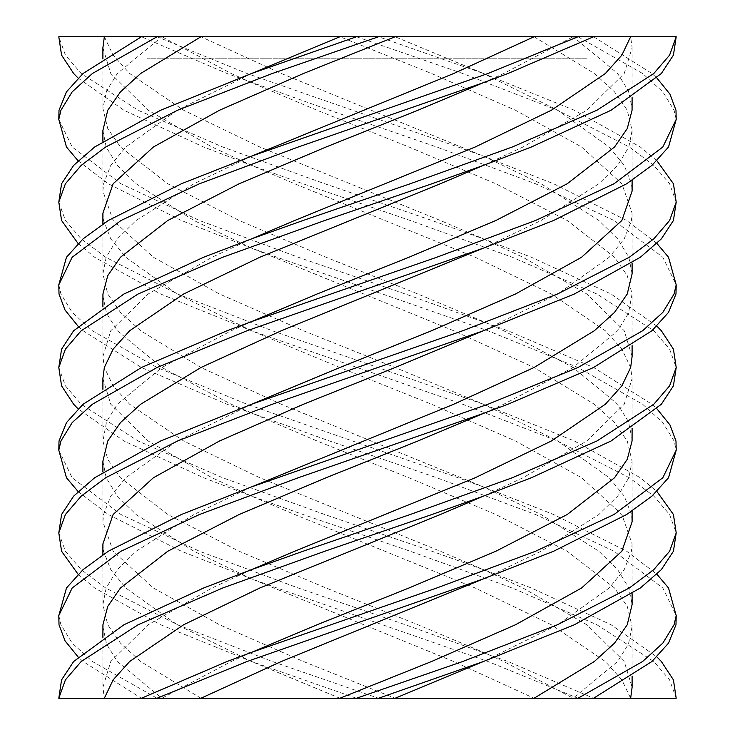 <?xml version="1.0" encoding="UTF-8"?>
<svg xmlns="http://www.w3.org/2000/svg" width="735" height="735" viewBox="0 0 735 735"><rect width="100%" height="100%" fill="white"/><g stroke="black" fill="none" stroke-linecap="round" stroke-linejoin="round"><path stroke-width="0.55" stroke-dasharray="3.67 2.76" d="M656.925 243.487L626.698 220.5L553.593 183.75L483.446 156.151L458.043 147L247.033 73.5L157.014 36.75L200.94 36.75L281.303 73.5L483.446 156.151L541.052 183.75L598.896 220.5L617.666 238.875L628.829 257.25L632.1 273.806M251.554 486.901L193.948 514.5L136.104 551.25L117.334 569.625L106.171 588L102.9 604.556L107.751 624.75L120.457 643.125L140.661 661.5L200.94 698.25L141.423 698.25L161.902 698.25L141.423 698.25L83.064 661.5L78.075 656.934M58.8 615.599L60.931 624.75L72.168 643.125L92.38 661.5L157.014 698.25M78.075 78.066L123.939 110.25L203.604 147L251.554 165.375L303.04 183.75L410.249 220.5L512.304 257.25L596.893 294L653.81 330.75L669.594 349.125L676.2 367.5M632.1 356.53L624.226 330.75L586.833 294L522.98 257.25L483.446 238.875L440.375 220.5L259.822 147L183.649 110.25L129.654 73.5L113.135 55.125L104.342 36.75L58.8 36.75L65.406 55.125L81.19 73.5L138.106 110.25L222.696 147L324.751 183.75L431.959 220.5L483.446 238.875L531.396 257.25L611.061 294L656.925 326.184M157.014 36.75L141.423 36.75L161.902 36.75L141.423 36.75L227.041 73.5L329.611 110.25L436.746 147L535.53 183.75L614.047 220.5L662.832 257.25L676.2 284.849M104.342 36.75L161.902 36.75L231.268 73.5L251.554 82.651L317.07 110.25L408.945 147L495.831 183.75L567.236 220.5L614.543 257.25L627.249 275.625L632.063 294L628.462 313.294L617.666 330.75L573.098 367.5L503.732 404.25L483.446 413.401M102.9 626.551L106.538 644.044L117.334 661.5L161.902 698.25L141.423 698.25M200.94 36.75L339.901 36.75L431.564 73.5L515.511 110.25L581.596 147L621.865 183.75L632.1 213.159L631.448 220.5L624.226 238.875L609.205 257.25L557.801 294L483.446 330.75M102.9 543.909L103.552 551.25L110.774 569.625L125.795 588L177.199 624.75L251.554 661.5L339.901 698.25L200.94 698.25M102.9 130.444L106.171 147L117.334 165.375L136.104 183.75L193.948 220.5L251.554 248.099L453.697 330.75L534.06 367.5L594.339 404.25L614.543 422.625L627.249 441L632.1 461.194L628.829 477.75L617.666 496.125L598.896 514.5L541.052 551.25L483.446 578.849M251.554 73.5L177.199 110.25L125.795 147L110.774 165.375L103.552 183.75L102.9 191.091L113.135 220.5L153.404 257.25L219.489 294L303.436 330.75L395.099 367.5L483.446 404.25L557.801 441L609.205 477.75L624.226 496.125L631.448 514.5L632.1 521.841M395.099 36.75L378.525 36.75L483.446 73.5L395.099 36.75L593.577 36.75L573.098 36.75L593.577 36.75L573.098 36.75L617.666 73.5L628.462 90.956L632.1 108.449M251.554 321.599L231.268 330.75L161.902 367.5L117.334 404.25L106.538 421.706L102.937 441L107.751 459.375L120.457 477.75L167.764 514.5L239.169 551.25L326.055 588L417.93 624.75L483.446 652.349L503.732 661.5L573.098 698.25L630.658 698.25L621.865 679.875L605.346 661.5L551.351 624.75L475.178 588L294.625 514.5L251.554 496.125L303.04 514.5L410.249 551.25L512.304 588L596.893 624.75L653.81 661.5L669.594 679.875L676.2 698.25L630.658 698.25M483.446 82.651L503.732 73.5L573.098 36.75L630.658 36.75L632.1 47.72L624.226 73.5L586.833 110.25L522.98 147L483.446 165.375M102.9 378.47L110.774 404.25L148.167 441L212.02 477.75L251.554 496.125L203.604 477.75L123.939 441L78.075 408.816M588 698.25L147 698.25L588 698.25L588 58.8L147 58.8L588 58.8M58.8 450.151L72.168 477.75L120.953 514.5L199.47 551.25L298.254 588L405.389 624.75L507.958 661.5L593.577 698.25L573.098 698.25L593.577 698.25L573.098 698.25L617.666 661.5L628.462 644.044L632.1 626.551L632.1 676.384M251.554 569.625L212.02 588L148.167 624.75L110.774 661.5L102.9 687.28L104.342 698.25L58.8 698.25M104.342 698.25L161.902 698.25L231.268 661.5L251.554 652.349M251.554 404.25L177.199 441L125.795 477.75L110.774 496.125L103.552 514.5L102.9 521.841L113.135 551.25L153.404 588L219.489 624.75L303.436 661.5L395.099 698.25L339.901 698.25M395.099 698.25L593.577 698.25M656.925 160.763L640.35 147L574.375 110.25L483.446 73.5L557.801 110.25L609.205 147L624.226 165.375L631.448 183.75L632.1 191.091M534.06 36.75L594.339 73.5L614.543 91.875L627.249 110.25L632.1 130.444L628.829 147L617.666 165.375L598.896 183.75L541.052 220.5L483.446 248.099M102.9 461.194L106.171 477.75L117.334 496.125L136.104 514.5L193.948 551.25L251.554 578.849L453.697 661.5L534.06 698.25M78.075 326.184L83.064 330.75L141.423 367.5L227.041 404.25L329.611 441L436.746 477.75L535.53 514.5L614.047 551.25L662.832 588L676.2 615.599M102.9 295.801L106.538 313.294L117.334 330.75L161.902 367.5L231.268 404.25L317.07 441L408.945 477.75L495.831 514.5L567.236 551.25L614.543 588L627.249 606.375L632.1 626.551M251.554 156.151L193.948 183.75L136.104 220.5L117.334 238.875L106.171 257.25L102.9 273.806L107.751 294L120.457 312.375L140.661 330.75L200.94 367.5L281.303 404.25L483.446 486.901L541.052 514.5L598.896 551.25L617.666 569.625L628.829 588L632.1 604.556M58.8 284.849L60.931 294L72.168 312.375L92.38 330.75L157.014 367.5L247.033 404.25L458.043 477.75L483.446 486.901L553.593 514.5L626.698 551.25L656.925 574.237M58.8 202.125L65.406 220.5L81.19 238.875L105.675 257.25L177.521 294L272.281 330.75L483.446 404.25L574.375 441L640.35 477.75L656.925 491.513M78.075 243.487L94.65 257.25L160.625 294L251.554 330.75L462.719 404.25L557.479 441L629.325 477.75L653.81 496.125L669.594 514.5L676.2 532.875M102.9 213.159L103.552 220.5L110.774 238.875L125.795 257.25L177.199 294L251.554 330.75L339.901 367.5L431.564 404.25L515.511 441L581.596 477.75L621.865 514.5L632.1 543.909L631.448 551.25L624.226 569.625L609.205 588L557.801 624.75L483.446 661.5M141.423 36.75L161.902 36.75L117.334 73.5L106.538 90.956L102.9 108.449L107.751 128.625L120.457 147L167.764 183.75L239.169 220.5L326.055 257.25L417.93 294L483.446 321.599L503.732 330.75L573.098 367.5L617.666 404.25L628.462 421.706L632.1 439.199M58.8 119.401L72.168 147L120.953 183.75L199.47 220.5L298.254 257.25L405.389 294L507.958 330.75L593.577 367.5L651.936 404.25L656.925 408.816M78.075 160.763L108.302 183.75L181.407 220.5L251.554 248.099L276.957 257.25L487.966 330.75L577.986 367.5L642.62 404.25L662.832 422.625L674.068 441L676.2 450.151M102.9 47.72L110.774 73.5L148.167 110.25L212.02 147L251.554 165.375L294.625 183.75L475.178 257.25L551.351 294L605.346 330.75L621.865 349.125L630.658 367.5L632.1 378.47L624.226 404.25L586.833 441L522.98 477.75L483.446 496.125M676.2 36.75L630.658 36.75M378.525 36.75L339.901 36.75M58.8 367.5L65.406 385.875L81.19 404.25L138.106 441L222.696 477.75L324.751 514.5L431.959 551.25L483.446 569.625L531.396 588L611.061 624.75L656.925 656.934M251.554 238.875L212.02 257.25L148.167 294L110.774 330.75L102.9 356.53L104.342 367.5L113.135 385.875L129.654 404.25L183.649 441L259.822 477.75L440.375 551.25L483.446 569.625L522.98 588L586.833 624.75L624.226 661.5L632.1 687.28M577.986 36.75L642.62 73.5L662.832 91.875L674.068 110.25L676.2 119.401M78.075 491.513L108.302 514.5L181.407 551.25L251.554 578.849L276.957 588L487.966 661.5L577.986 698.25M593.577 36.75L651.936 73.5L656.925 78.066M356.475 36.75L462.719 73.5L557.479 110.25L629.325 147L653.81 165.375L669.594 183.75L676.2 202.125M78.075 574.237L94.65 588L160.625 624.75L251.554 661.5L356.475 698.25M58.8 532.875L65.406 551.25L81.19 569.625L105.675 588L177.521 624.75L272.281 661.5L378.525 698.25M102.9 554.695L102.9 604.547M632.1 213.159L632.1 262.928M102.9 141.322L102.9 191.091M632.1 461.203L632.1 511.055M102.9 389.366L102.9 439.199M632.1 47.72L632.1 97.617M102.9 472.072L102.9 521.841M632.1 130.453L632.1 180.305M147 58.8L147 698.25M102.9 223.945L102.9 273.797M632.1 543.909L632.1 593.678M102.9 58.616L102.9 108.449M632.1 378.47L632.1 428.367M102.9 637.383L102.9 687.28M632.1 295.801L632.1 345.634M102.9 306.633L102.9 356.53"/><path stroke-width="1.1" d="M632.1 262.928L632.1 273.797L627.249 294L614.543 312.375L594.339 330.75L534.06 367.5L453.697 404.25L251.554 486.901L181.407 514.5L108.302 551.25L83.064 569.625L66.462 588L58.8 615.599L59.011 624.75L65.02 640.801L78.075 656.934M656.925 243.487L668.538 257.25L676.2 284.849L674.068 294L662.832 312.375L642.62 330.75L577.986 367.5L487.966 404.25L251.554 486.901M141.423 36.75L157.014 36.75L92.38 73.5L72.168 91.875L60.931 110.25L58.8 119.401L59.011 110.25L66.462 91.875L83.064 73.5L141.423 36.75L58.8 36.75L61.575 55.125L73.647 73.5L78.075 78.066M656.925 326.184L661.353 330.75L673.425 349.125L676.2 367.5L673.425 385.875L661.353 404.25L611.061 441L531.396 477.75L483.446 496.125L431.959 514.5L324.751 551.25L222.696 588L138.106 624.75L81.19 661.5L65.406 679.875L58.8 698.25L200.94 698.25L281.303 661.5L483.446 578.849L247.033 661.5L157.014 698.25M676.2 367.5L669.594 385.875L653.81 404.25L596.893 441L512.304 477.75L410.249 514.5L303.04 551.25L251.554 569.625L203.604 588L123.939 624.75L73.647 661.5L61.575 679.875L58.8 698.25M676.2 284.849L675.989 294L668.538 312.375L651.936 330.75L593.577 367.5L507.958 404.25L483.446 413.401L298.254 477.75L199.47 514.5L120.953 551.25L72.168 588L58.8 615.599M483.446 413.401L417.93 441L326.055 477.75L239.169 514.5L167.764 551.25L120.457 588L107.751 606.375L102.937 624.75L102.9 637.383M656.925 160.763L673.425 183.75L676.2 202.125L673.425 220.5L661.353 238.875L640.35 257.25L574.375 294L483.446 330.75L395.099 367.5L303.436 404.25L219.489 441L153.404 477.75L113.135 514.5L102.9 543.909L102.9 554.695M339.901 36.75L356.475 36.75L251.554 73.5L339.901 36.75L200.94 36.75L140.661 73.5L120.457 91.875L107.751 110.25L102.9 130.444L102.9 141.322M632.1 511.055L632.1 521.841L621.865 551.25L581.596 588L515.511 624.75L431.564 661.5L339.901 698.25L200.94 698.25M632.1 97.617L632.063 110.25L627.249 128.625L614.543 147L567.236 183.75L495.831 220.5L408.945 257.25L317.07 294L251.554 321.599L227.041 330.75L141.423 367.5L83.064 404.25L66.462 422.625L59.011 441L58.8 450.151L66.462 477.75L78.075 491.513M577.986 36.75L487.966 73.5L251.554 156.151L453.697 73.5L534.06 36.75L676.2 36.75L673.425 55.125L661.353 73.5L611.061 110.25L531.396 147L483.446 165.375L440.375 183.75L259.822 257.25L183.649 294L129.654 330.75L113.135 349.125L104.342 367.5L102.9 378.47L102.9 389.366M632.1 676.384L632.1 687.28L630.658 698.25L676.2 698.25L673.425 679.875L661.353 661.5L656.925 656.934M630.658 698.25L339.901 698.25M632.1 180.305L632.1 191.091L621.865 220.5L581.596 257.25L515.511 294L431.564 330.75L339.901 367.5L251.554 404.25L160.625 441L94.65 477.75L73.647 496.125L61.575 514.5L58.8 532.875L61.575 551.25L78.075 574.237M656.925 78.066L669.98 94.199L675.989 110.25L676.2 119.401L668.538 147L651.936 165.375L626.698 183.75L553.593 220.5L483.446 248.099L281.303 330.75L200.94 367.5L140.661 404.25L120.457 422.625L107.751 441L102.9 461.194L102.9 472.072M593.577 36.75L507.958 73.5L483.446 82.651L298.254 147L199.47 183.75L120.953 220.5L72.168 257.25L58.8 284.849L59.011 294L65.02 310.051L78.075 326.184M656.925 574.237L668.538 588L676.2 615.599L675.989 624.75L668.538 643.125L651.936 661.5L593.577 698.25M483.446 82.651L417.93 110.25L326.055 147L239.169 183.75L167.764 220.5L120.457 257.25L107.751 275.625L102.937 294L102.9 306.633M632.1 593.678L632.1 604.547L627.249 624.75L614.543 643.125L594.339 661.5L534.06 698.25M251.554 156.151L181.407 183.75L108.302 220.5L83.064 238.875L66.462 257.25L58.8 284.849M676.2 615.599L674.068 624.75L662.832 643.125L642.62 661.5L577.986 698.25M251.554 73.5L160.625 110.25L94.65 147L73.647 165.375L61.575 183.75L58.8 202.125L61.575 220.5L78.075 243.487M656.925 491.513L673.425 514.5L676.2 532.875L669.594 551.25L653.81 569.625L629.325 588L557.479 624.75L462.719 661.5L356.475 698.25M356.475 36.75L378.525 36.75L272.281 73.5L177.521 110.25L105.675 147L81.19 165.375L65.406 183.75L58.8 202.125M676.2 532.875L673.425 551.25L661.353 569.625L640.35 588L574.375 624.75L483.446 661.5L378.525 698.25M378.525 36.75L395.099 36.75L303.436 73.5L219.489 110.25L153.404 147L113.135 183.75L102.9 213.159L102.9 223.945M483.446 661.5L395.099 698.25M632.1 428.367L632.063 441L627.249 459.375L614.543 477.75L567.236 514.5L495.831 551.25L408.945 588L317.07 624.75L251.554 652.349L227.041 661.5L141.423 698.25M656.925 408.816L669.98 424.949L675.989 441L676.2 450.151L662.832 477.75L614.047 514.5L535.53 551.25L436.746 588L251.554 652.349M58.8 119.401L66.462 147L78.075 160.763M676.2 450.151L668.538 477.75L651.936 496.125L626.698 514.5L553.593 551.25L483.446 578.849M157.014 36.75L200.94 36.75M632.1 345.634L632.1 356.53L630.658 367.5L621.865 385.875L605.346 404.25L551.351 441L475.178 477.75L294.625 551.25L251.554 569.625M104.342 36.75L102.9 47.72L102.9 58.616M483.446 496.125L440.375 514.5L259.822 588L183.649 624.75L129.654 661.5L113.135 679.875L104.342 698.25M534.06 36.75L395.099 36.75M483.446 165.375L431.959 183.75L324.751 220.5L222.696 257.25L138.106 294L81.19 330.75L65.406 349.125L58.8 367.5L61.575 385.875L73.647 404.25L78.075 408.816M676.2 36.75L669.594 55.125L653.81 73.5L596.893 110.25L512.304 147L410.249 183.75L303.04 220.5L251.554 238.875L203.604 257.25L123.939 294L73.647 330.75L61.575 349.125L58.8 367.5M630.658 36.75L621.865 55.125L605.346 73.5L551.351 110.25L475.178 147L294.625 220.5L251.554 238.875M483.446 248.099L247.033 330.75L157.014 367.5L92.38 404.25L72.168 422.625L60.931 441L58.8 450.151M676.2 119.401L662.832 147L614.047 183.75L535.53 220.5L436.746 257.25L251.554 321.599M483.446 330.75L272.281 404.25L177.521 441L105.675 477.75L81.19 496.125L65.406 514.5L58.8 532.875M676.2 202.125L669.594 220.5L653.81 238.875L629.325 257.25L557.479 294L462.719 330.75L251.554 404.25"/></g></svg>
